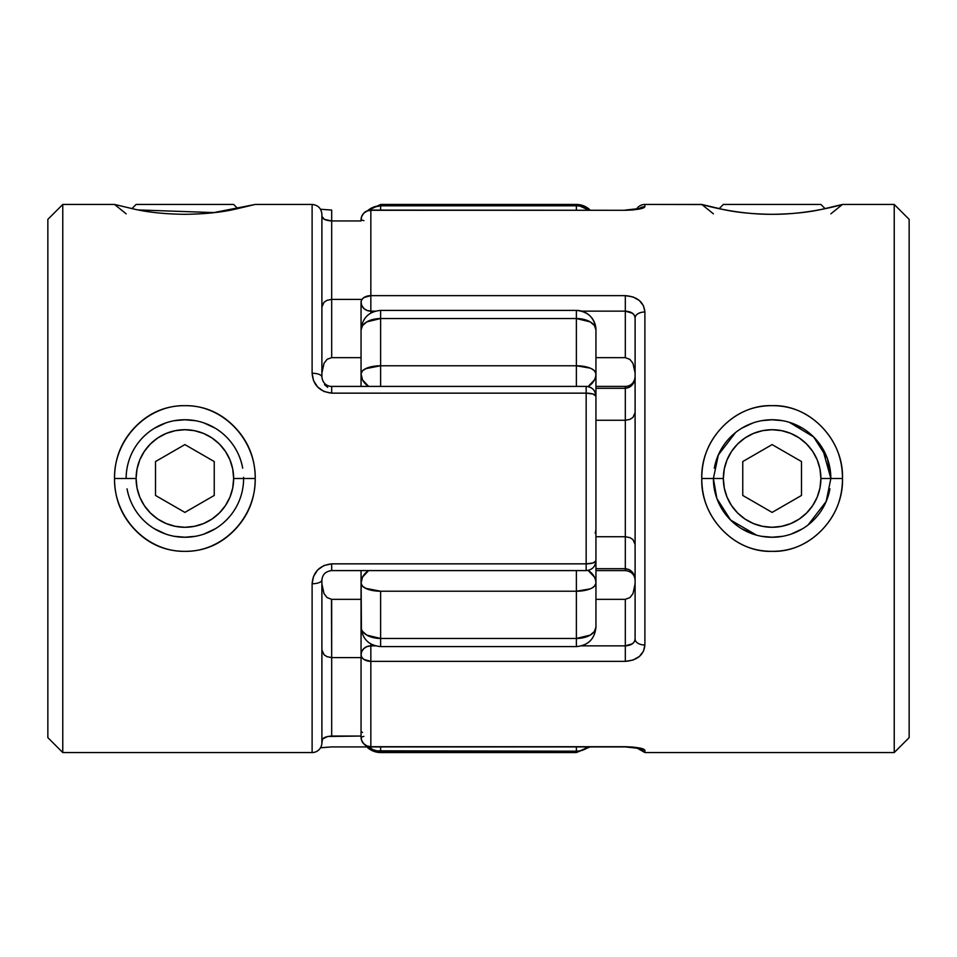 <?xml version="1.0" encoding="UTF-8"?>
<svg xmlns="http://www.w3.org/2000/svg" width="957" height="957" viewBox="0 0 957 957"><rect width="100%" height="100%" fill="white"/><g stroke="black" fill="none" stroke-linecap="round" stroke-linejoin="round"><path stroke-width="1.44" d="M131.887 208.662L136.097 204.451L233.652 204.451L237.862 208.662L233.652 204.451L136.097 204.451L131.887 208.662M825.125 208.674L820.903 204.451L723.348 204.451L719.126 208.674L723.348 204.451L820.903 204.451L825.125 208.674M813.665 436.99L827.398 458.499L830.855 478.5L820.903 478.5A48.783 48.783 0 0 1 772.12 527.283A48.783 48.783 0 0 1 723.348 478.5L713.396 478.5A58.724 58.724 0 0 0 829.934 488.836A58.724 58.724 0 0 1 713.396 478.5L723.348 478.5L724.282 488.022L727.057 497.173L731.567 505.607L737.632 512.988L745.024 519.065L753.458 523.563L762.609 526.338L772.12 527.283L781.642 526.338L790.793 523.563L799.227 519.065L806.619 512.988L812.684 505.607L817.194 497.173L819.97 488.022L820.903 478.5L819.97 468.978L817.194 459.827L812.684 451.393L806.619 444.012L799.227 437.935L790.793 433.437L781.642 430.662L772.12 429.717L762.609 430.662L753.458 433.437L745.024 437.935L737.632 444.012L731.567 451.393L727.057 459.827L724.282 468.978L723.348 478.5A48.783 48.783 0 0 1 772.12 429.717A48.783 48.783 0 0 1 820.903 478.5L830.855 478.5A58.724 58.724 0 0 0 714.317 468.176A58.724 58.724 0 0 1 830.855 478.5L842.471 478.5C843.966 439.789 809.443 404.165 772.084 405.66C734.641 404.285 700.476 439.658 701.78 478.5L713.396 478.5L718.348 454.898L735.526 432.576M772.12 444.598L801.488 461.549L801.488 495.451L772.12 512.402L742.764 495.451L742.764 461.549L772.12 444.598L801.488 461.549L801.488 495.451L772.12 512.402L742.764 495.451L742.764 461.549L772.12 444.598M731.567 451.393L737.632 444.012M801.224 439.347L806.619 444.012M812.684 505.607L806.619 512.988M745.024 519.065L737.632 512.988M243.592 477.328L243.604 478.5L255.22 478.5C255.926 517.629 222.67 552.117 184.892 551.34C147.139 552.081 113.787 517.701 114.529 478.5L136.097 478.5A48.783 48.783 0 0 1 184.88 429.717A48.783 48.783 0 0 1 233.652 478.5L243.604 478.5A58.724 58.724 0 0 1 127.066 488.836A58.724 58.724 0 0 0 243.604 478.5L233.652 478.5L232.718 468.978L229.943 459.827L225.433 451.393L219.368 444.012L211.975 437.935L203.542 433.437L194.391 430.662L184.88 429.717L175.358 430.662L166.207 433.437L157.773 437.935L150.381 444.012L144.316 451.393L139.806 459.827L137.03 468.978L136.097 478.5L137.03 488.022L139.806 497.173L144.316 505.607L150.381 512.988L157.773 519.065L166.207 523.563L175.358 526.338L184.88 527.283L194.391 526.338L203.542 523.563L211.975 519.065L219.368 512.988L225.433 505.607L229.943 497.173L232.718 488.022L233.652 478.5A48.783 48.783 0 0 1 184.88 527.283A48.783 48.783 0 0 1 136.097 478.5L126.145 478.5A58.724 58.724 0 0 1 242.683 468.176A58.724 58.724 0 0 0 126.145 478.5L126.157 477.615M155.513 461.549L184.88 444.598L214.236 461.549L214.236 495.451L184.88 512.402L155.513 495.451L155.513 461.549L184.88 444.598L214.236 461.549L214.236 495.451L184.88 512.402L155.513 495.451L155.513 461.549M144.316 451.393L150.381 444.012M213.973 439.347L219.368 444.012M225.433 505.607L219.368 512.988M157.773 519.065L150.381 512.988M789.537 422.42L813.653 436.978M702.091 204.547L644.886 204.451A9.785 9.785 0 0 0 636.477 209.236A9.785 9.785 0 0 1 644.886 204.451L644.886 206.748L643.487 207.86L633.079 209.942L625.316 210.289L370.838 210.289L370.838 295.641L625.316 295.641L633.067 296.945L639.408 300.558L643.487 305.809L644.886 311.982L644.886 645.018L643.487 651.179L639.42 656.43L633.079 660.043L625.316 661.359L370.838 661.359L370.838 746.711L625.316 746.711L633.067 747.058L643.487 749.128L644.886 750.252L644.886 752.549L894.233 752.549L894.233 204.451L894.233 752.549L909.15 737.632L909.15 219.368L894.233 204.451L842.471 204.451L835.736 206.269M625.316 570.587L595.948 570.587L625.316 570.587L625.316 568.685L595.948 568.685L625.316 568.685L625.316 570.587C631.297 571.329 634.563 574.463 635.101 579.99C634.611 573.279 631.345 569.511 625.316 568.685L625.316 536.745L625.316 568.685L629.311 569.69L632.469 572.322L634.431 575.947L635.101 579.99M830.855 213.818L842.471 204.451L821.848 209.332C808.031 212.418 791.451 214.081 772.108 214.308C752.812 214.093 736.244 212.43 722.391 209.332L701.78 204.451C700.464 204.068 734.653 214.595 772.108 214.308C809.466 214.595 843.883 204.068 842.471 204.451L894.233 204.451L909.15 219.368L909.15 737.632L894.233 752.549L644.886 752.549L644.886 750.252A9.785 9.702 180 0 1 638.965 748.278A9.785 9.702 -0 0 0 644.886 750.252C643.905 748.362 637.386 747.178 625.316 746.711L370.838 746.711L367.093 745.982L363.911 743.9L361.794 740.79L361.052 737.129L361.052 654.827L361.052 737.129A9.785 9.582 0 0 0 370.838 746.711L625.316 746.915L370.838 746.915L370.838 643.989L370.838 645.855L367.093 646.537L363.911 648.487L361.794 651.394L361.052 654.827L361.052 637.099M741.998 428.09L752.836 423.03M761.999 420.649L772.12 419.776L782.264 420.661M717.2 457.721L721.805 448.223M782.252 536.351L772.12 537.224L761.987 536.339M752.812 533.958L741.986 528.898M728.349 517.653L730.059 519.472M816.058 517.462L817.422 515.871M722.391 530.011C708.647 515.739 701.78 498.573 701.78 478.5C701.78 458.427 708.659 441.249 722.391 426.989C736.208 412.73 752.776 405.624 772.084 405.66C791.403 405.601 807.995 412.718 821.872 427.001C835.605 441.225 842.471 458.391 842.471 478.5C842.471 498.585 835.593 515.763 821.848 530.022C808.031 544.258 791.451 551.364 772.108 551.34C752.812 551.411 736.244 544.306 722.391 530.011M361.052 615.937L361.052 654.827L361.794 657.327L363.911 659.445L370.838 661.359L625.316 661.359C637.374 660.354 643.905 654.911 644.886 645.018L644.886 311.982C643.905 302.089 637.386 296.646 625.316 295.641L625.316 311.145L581.76 311.145L625.316 311.145L625.316 295.641L370.838 295.641L370.838 210.289L625.316 210.289C637.374 209.822 643.905 208.638 644.886 206.748L644.886 204.451L701.792 204.451L713.396 213.818M635.101 327.916L635.101 629.084M802.253 528.91L791.415 533.97M822.458 448.247L830.855 478.512L826.178 501.468L808.163 524.867M826.98 499.458L822.446 508.777M791.427 423.042L802.265 428.102M731.686 521.087L737.488 525.919M748.147 532.104L756.114 534.999M808.964 524.233L809.586 523.73M814.371 519.292L815.89 517.653M730.61 520.034L716.865 498.525L713.396 478.5L701.78 478.5C700.345 517.175 734.749 552.883 772.108 551.34C809.61 552.691 843.775 517.39 842.471 478.5L830.855 478.5M756.401 535.083L730.622 520.046M361.052 319.901L361.052 302.173L361.794 305.606L363.911 308.513L367.093 310.463L370.838 311.145L370.838 295.641L370.838 313.011L370.838 311.145L375.24 311.145L370.838 311.145A9.785 8.96 180 0 1 361.052 302.173L361.052 343.312M625.316 357.655L595.948 357.655L625.316 357.655L625.316 311.145L625.316 357.655L629.921 359.413L625.316 357.655M595.948 599.345L625.316 599.345L625.316 645.855L581.76 645.855L625.316 645.855L625.316 599.345L595.948 599.345M375.24 645.855L370.838 645.855L370.838 661.359A9.785 6.532 180 0 1 361.052 654.827A9.785 8.96 0 0 1 370.838 645.855L375.24 645.855M595.948 388.315L625.316 388.315L625.316 420.255L595.948 420.255L625.316 420.255L625.316 536.745L595.948 536.745L625.316 536.745L629.921 537.619L632.984 539.592L635.101 544.437L632.984 539.592L629.921 537.619L625.316 536.745L625.316 420.255L629.921 419.381L632.984 417.408L635.101 412.563L632.984 417.408L629.921 419.381L625.316 420.255L625.316 388.315L629.299 387.31L632.469 384.678L634.431 381.065L635.101 377.01C634.611 383.721 631.345 387.477 625.316 388.315L625.316 386.413L625.316 388.315L595.948 388.315M625.316 661.359L625.316 645.855L625.316 661.359M635.101 639.073L634.431 641.585L632.469 643.762L625.316 645.855C631.345 645.473 634.611 643.212 635.101 639.073A9.785 5.945 0 0 0 644.886 645.018A9.785 5.945 180 0 1 635.101 639.073L635.101 317.927A9.785 5.945 0 0 1 644.886 311.982A9.785 5.945 180 0 0 635.101 317.927C634.611 313.8 631.345 311.527 625.316 311.145L632.469 313.238L634.431 315.403L635.101 317.927L635.101 373.039L632.984 363.349L629.921 359.413L632.984 363.349L635.101 373.039M625.316 599.345L629.921 597.587L632.984 593.651L635.101 583.961L632.984 593.651L629.921 597.587L625.316 599.345M370.838 746.915C364.892 746.34 361.626 743.075 361.052 737.129L363.911 736.364M361.794 299.673L361.052 302.173A9.785 6.532 0 0 1 370.838 295.641L363.911 297.555L361.794 299.673M370.838 210.289A9.785 9.582 180 0 0 361.052 219.871L361.794 216.21L363.911 213.1L367.093 211.019L370.838 210.289M644.886 750.252L644.886 752.549L636.477 747.764M363.911 220.636L361.052 219.871C361.626 213.925 364.892 210.66 370.838 210.085L625.316 210.289M644.886 206.748A9.785 9.702 180 0 0 638.965 208.722A9.785 9.702 0 0 1 644.886 206.748M224.656 521.697L226.39 520.034M135.152 209.332L114.529 204.451L62.767 204.451L62.767 752.549L312.114 752.549A9.785 9.785 0 0 0 321.899 742.764L321.899 740.551C322.389 737.991 325.655 736.483 331.684 736.041L331.684 657.591L361.052 657.591L331.684 657.591L331.684 736.041L361.052 736.041L327.701 736.471L322.569 739.031L321.899 742.764A9.785 9.785 0 0 1 312.114 752.549L62.767 752.549L47.85 737.632L47.85 219.368L62.767 204.451L114.529 204.451L135.152 209.332C148.969 212.418 165.549 214.081 184.892 214.308C204.188 214.093 220.756 212.43 234.609 209.332L255.22 204.451L312.114 204.451L255.22 204.451L213.806 212.586L138.251 209.93M595.948 542.069L595.948 560.802C595.374 566.747 592.108 570.013 586.163 570.587C592.108 570.013 595.374 566.747 595.948 560.802L595.948 396.198L595.206 393.183M321.899 377.058L321.899 377.01A9.785 3.756 180 0 0 312.114 373.254A9.785 3.756 0 0 1 321.899 377.01L321.899 214.248C321.289 208.327 318.023 205.061 312.114 204.451L312.114 373.254C313.095 385.049 319.614 391.676 331.684 393.148L331.684 386.413L331.684 393.148L586.163 393.148L586.163 563.852L331.684 563.852C319.626 565.324 313.095 571.951 312.114 583.746L312.114 752.549L312.114 583.746L313.513 576.461L317.58 570.037L323.921 565.515L331.684 563.852L586.163 563.852L586.163 386.413C592.108 386.987 595.374 390.253 595.948 396.198A9.785 9.785 0 0 0 586.163 386.413L331.684 386.413L586.163 386.413L586.163 393.148L331.684 393.148L323.933 391.485L317.592 386.963L313.513 380.551L312.114 373.254L312.114 206.748M195.013 536.339L184.892 537.224L174.748 536.351M165.585 533.97L154.747 528.91M154.735 428.102L165.573 423.042M174.736 420.661L184.88 419.776L195.001 420.649M135.152 530.022C121.407 515.763 114.529 498.585 114.529 478.5C114.529 458.391 121.395 441.225 135.128 427.001C149.005 412.718 165.597 405.601 184.916 405.66C204.224 405.624 220.792 412.73 234.609 426.989C248.341 441.249 255.22 458.427 255.22 478.5C255.22 498.573 248.353 515.739 234.609 530.011C220.756 544.306 204.188 551.411 184.892 551.34C165.549 551.364 148.969 544.258 135.152 530.022M331.684 386.413C332.462 386.389 323.239 387.226 321.899 377.01L321.899 214.392M321.899 579.99L321.899 742.764L321.899 579.99A9.785 3.756 180 0 1 312.114 583.746A9.785 3.756 0 0 0 321.899 579.99C322.437 574.463 325.703 571.329 331.684 570.587L331.684 563.852L331.684 570.587L586.163 570.587L586.163 563.852A9.785 3.05 0 0 0 595.948 560.802L595.948 396.198A9.785 3.05 180 0 0 586.163 393.148L593.089 394.045L595.948 396.198L595.948 373.828L595.948 395.193M215.014 528.898L204.188 533.958M204.164 423.03L215.002 428.09M184.892 537.224L186.89 537.188M126.145 478.5L114.529 478.5C113.763 439.335 147.103 404.931 184.916 405.66C222.67 404.907 255.926 439.347 255.22 478.5L243.604 478.5M226.39 436.966L225.625 436.213M143.347 436.978L142.689 437.648M62.767 752.549L62.767 204.451L47.85 219.368L47.85 737.632L62.767 752.549M361.052 357.655L331.684 357.655L331.684 299.409L361.052 299.409L331.684 299.409L331.684 220.959L361.052 220.959L331.684 220.959L331.684 210.085L331.684 299.409L327.079 300.283L324.016 302.256L321.899 307.101L324.016 302.256L327.079 300.283L331.684 299.409L331.684 357.655L361.052 357.655M331.445 599.345L331.684 657.591L331.684 599.345L361.052 599.345L331.684 599.345L327.079 597.587L324.016 593.651L321.899 583.961L322.413 589.034M321.899 216.449C322.389 219.009 325.655 220.517 331.684 220.959L324.531 219.416L321.899 216.449M327.306 359.234L331.565 357.655M324.04 363.289L326.959 359.497M324.016 363.349L321.899 373.039L322.413 367.967M595.948 529.568L595.206 533.193M327.701 387.31L324.531 384.678M595.948 560.802L593.089 562.955L586.163 563.852L586.163 570.587M331.684 657.591L327.079 656.717L324.016 654.744L321.899 649.899L324.016 654.744L327.079 656.717L331.684 657.591M576.377 204.451A19.571 19.571 0 0 1 590.122 210.085A19.571 19.571 0 0 0 576.377 204.451L380.623 204.451L576.377 204.451L576.377 205.815L576.377 204.451M595.948 341.063L595.948 329.962A19.571 11.424 180 0 0 576.377 318.537L380.623 318.537L380.623 365.777L576.377 365.777L576.377 310.391L380.623 310.391L576.377 310.391C588.268 311.551 594.787 318.071 595.948 329.962L595.948 373.828A19.571 15.922 180 0 1 588.065 386.592L594.464 379.917L595.577 376.926L595.948 373.828L594.464 370.742L591.462 368.696M595.948 555.73L595.948 627.038C594.787 638.929 588.268 645.449 576.377 646.609L576.377 591.223L380.623 591.223L380.623 638.463L576.377 638.463L380.623 638.463L380.623 646.609L380.623 638.463L366.782 635.113L362.536 631.417L361.423 629.263L361.052 570.587L361.052 641.417M380.623 752.549A19.571 19.571 0 0 1 365.383 745.252A19.571 19.571 0 0 0 380.623 752.549L380.623 751.185L380.623 752.549L576.377 752.549L576.377 751.185L380.623 751.185A19.571 19.475 180 0 1 367.811 746.436L373.134 749.702L376.807 750.814L373.134 749.702M370.838 208.423L376.807 206.186L380.623 205.815L380.623 204.451L380.623 205.815L576.377 205.815A19.571 19.475 0 0 1 588.615 210.085L580.193 206.186L583.866 207.298M361.052 386.413L361.052 329.962L361.052 386.413M376.807 750.814L576.377 751.185L576.377 752.549L590.122 746.915M578.291 751.101L580.193 750.814L576.377 751.185L576.377 746.915L576.377 751.185A19.571 19.475 180 0 0 588.615 746.915L586.904 748.135M586.163 748.577L580.193 750.814L588.615 746.915M380.623 746.915L380.623 751.185L380.623 746.915M362.536 732.44L361.052 731.71M365.538 588.304L380.623 591.223L366.782 588.866L362.536 586.258L361.052 583.172A19.571 15.922 -0 0 1 368.636 570.587L362.536 577.083L361.052 583.172A19.571 8.051 180 0 0 380.623 591.223L576.377 591.223L576.377 646.609C588.268 645.449 594.787 638.929 595.948 627.038L594.464 631.417L590.218 635.113L576.377 638.463A19.571 11.424 0 0 0 595.948 627.038L595.948 583.172A19.571 8.051 180 0 1 576.377 591.223L576.377 570.587L576.377 591.223L590.218 588.866L576.377 591.223M591.462 588.304L594.464 586.258L595.948 583.172L595.577 580.074L594.464 577.083L588.065 570.408A19.571 15.922 0 0 1 595.948 583.172L595.948 552.907M576.377 646.609L380.623 646.609C368.732 645.449 362.213 638.929 361.052 627.038A19.571 11.424 -0 0 0 380.623 638.463L380.623 591.223M365.538 368.696L380.623 365.777L380.623 386.413L380.623 365.777L366.782 368.134L362.536 370.742L361.052 373.828L362.536 379.917L368.636 386.413A19.571 15.922 180 0 1 361.052 373.828A19.571 8.051 0 0 1 380.623 365.777L380.623 318.537A19.571 11.424 180 0 0 361.052 329.962L362.536 325.583L366.782 321.887L380.623 318.537L576.377 318.537L576.377 365.777L590.218 368.134L576.377 365.777L380.623 365.777M595.948 404.093L595.948 396.198M576.377 386.413L576.377 365.777L576.377 386.413M576.377 365.777A19.571 8.051 0 0 1 595.948 373.828L595.948 329.962A19.571 19.571 0 0 0 576.377 310.391L576.377 318.537L590.218 321.887L594.464 325.583L595.948 329.962M380.623 310.391L380.623 318.537L380.623 310.391C368.732 311.551 362.213 318.071 361.052 329.962M367.811 210.564A19.571 19.475 -0 0 1 380.623 205.815L373.134 207.298L367.811 210.564L370.096 208.877M595.948 389.989L595.948 357.655M380.623 210.085L380.623 205.815L380.623 210.085M576.377 205.815L576.377 210.085L576.377 205.815L380.623 205.815M580.193 206.186L578.291 205.899M625.316 746.915L639.766 748.518L638.606 747.812M638.606 209.188L639.766 208.482L625.316 210.085M595.948 386.413L625.316 386.413C624.538 386.389 633.761 387.214 635.101 377.01M114.529 204.451L126.145 213.818M320.523 209.236L331.684 210.085M366.878 746.915L331.684 746.915L320.523 747.764M380.623 204.451L365.383 211.748"/></g></svg>

